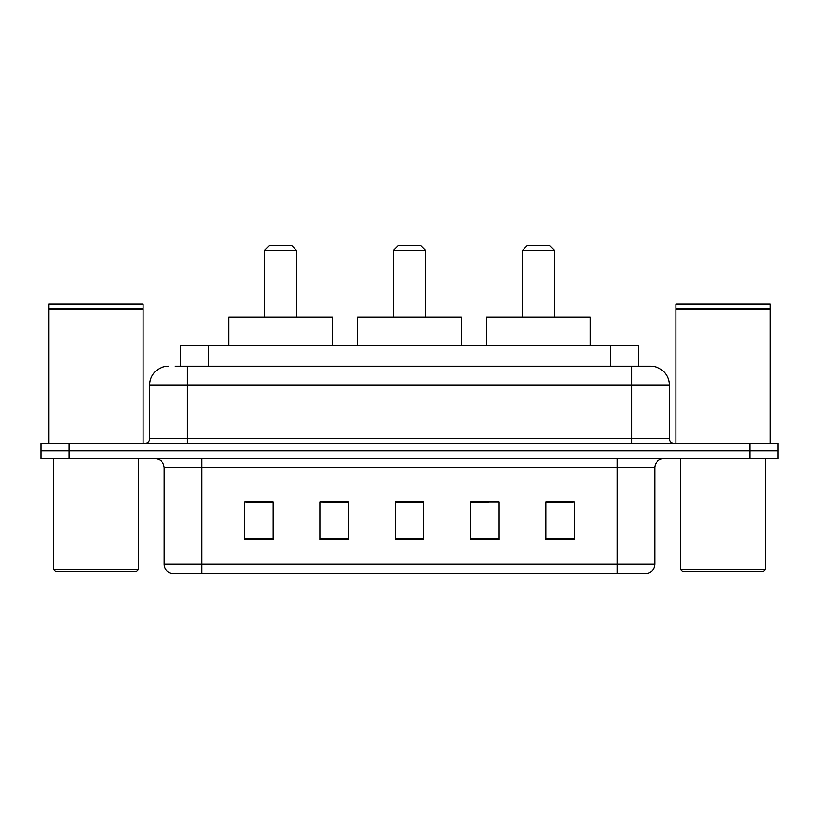 <?xml version="1.0" encoding="UTF-8"?>
<svg xmlns="http://www.w3.org/2000/svg" width="819" height="819" viewBox="0 0 819 819"><rect width="100%" height="100%" fill="white"/><g stroke="black" fill="none" stroke-linecap="round" stroke-linejoin="round"><path stroke-width="1.23" d="M330.159 502.037L320.065 501.852L320.065 539.506L348.31 539.506L348.31 501.852L320.065 501.852L348.31 502.037M175.102 366.195L187.336 366.195L175.102 366.195L180.293 366.195L180.293 345.485L638.707 345.485L638.707 366.195M168.509 366.195A18.827 18.827 0 0 0 149.682 385.022L149.682 438.687A4.709 4.709 0 0 1 144.973 443.386M650.491 366.195A18.827 18.827 0 0 1 669.318 385.022L187.336 385.022L187.336 366.195L650.204 366.195M669.318 385.022L669.318 438.687C669.604 441.543 671.17 443.11 674.027 443.386M69.195 443.386L40.95 443.386L40.95 450.921L69.195 450.921L40.95 450.921L40.95 458.456L69.195 458.456L69.195 450.921L749.805 450.921L69.195 450.921L69.195 443.386L749.805 443.386L749.805 450.921L778.05 450.921L749.805 450.921L749.805 458.456L69.195 458.456M749.805 458.456L778.05 458.456L778.05 443.386L749.805 443.386M654.729 564.26C654.473 568.775 652.211 571.785 647.952 573.3L617.076 573.3L617.076 564.26L654.729 564.26L654.729 467.864A9.418 9.418 0 0 1 664.148 458.456M617.076 573.3L171.048 573.3A9.418 9.418 0 0 1 164.271 564.26L164.271 467.864C163.708 462.151 160.575 459.009 154.852 458.456M574.242 539.506L574.242 501.852L545.997 501.852L545.997 539.506L574.242 539.506M498.935 539.506L498.935 501.852L470.69 501.852L470.69 539.506L498.935 539.506M273.003 539.506L273.003 501.852L244.758 501.852L244.758 539.506L273.003 539.506M423.618 539.506L423.618 501.852L395.382 501.852L395.382 539.506L423.618 539.506M545.997 502.037L572.358 502.037M246.642 502.037L273.003 502.037M470.69 502.037L488.841 502.037M423.618 502.037L395.382 502.037M136.497 571.416L55.538 571.416L53.655 569.533L138.38 569.533L136.497 571.416M53.655 458.456L53.655 569.533M138.38 458.456L138.38 569.533M48.956 309.244L143.09 309.244L48.956 309.244L48.956 443.386M143.09 309.244L143.09 443.386M142.619 308.773L49.427 308.773M143.09 308.302L143.09 304.064L48.956 304.064L48.956 308.302M393.499 250.409L425.501 250.409L420.792 245.7L398.208 245.7L393.499 250.409L393.499 317.25M425.501 250.409L425.501 317.25M461.271 345.485L461.271 317.25L357.729 317.25L357.729 345.485M264.527 250.409L296.539 250.409L291.83 245.7L269.236 245.7L264.527 250.409L264.527 317.25M296.539 250.409L296.539 317.25M332.309 345.485L332.309 317.25L228.757 317.25L228.757 345.485M522.461 250.409L554.473 250.409L549.764 245.7L527.17 245.7L522.461 250.409L522.461 317.25M554.473 250.409L554.473 317.25M590.243 345.485L590.243 317.25L486.691 317.25L486.691 345.485M763.462 571.416L682.503 571.416L680.62 569.533L765.345 569.533L763.462 571.416M680.62 458.456L680.62 569.533M765.345 458.456L765.345 569.533M675.91 309.244L770.044 309.244L675.91 309.244L675.91 443.386M770.044 309.244L770.044 443.386M769.573 308.773L676.381 308.773M770.044 308.302L770.044 304.064L675.91 304.064L675.91 308.302M208.528 366.195L208.528 345.485M610.472 366.195L610.472 345.485M187.336 443.386L187.336 385.022L149.682 385.022M149.682 438.687L669.318 438.687M631.664 366.195L631.664 443.386M617.076 458.456L617.076 467.864L164.271 467.864M654.729 467.864L617.076 467.864L617.076 564.26L201.924 564.26L201.924 573.3M164.271 564.26L201.924 564.26L201.924 458.456M423.618 538.196L395.382 538.196M348.31 538.196L320.065 538.196M273.003 538.196L244.758 538.196M498.935 538.196L470.69 538.196M574.242 538.196L545.997 538.196"/></g></svg>
